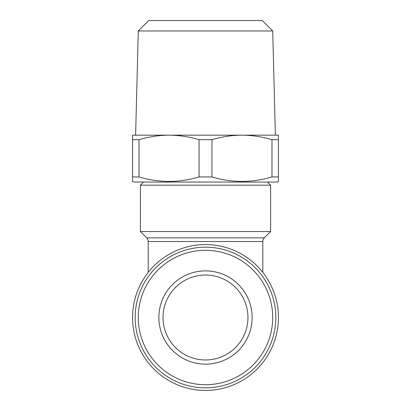 <?xml version="1.0" encoding="UTF-8"?>
<svg xmlns="http://www.w3.org/2000/svg" width="411" height="411" viewBox="0 0 411 411"><rect width="100%" height="100%" fill="white"/><g stroke="black" fill="none" stroke-linecap="round" stroke-linejoin="round"><path stroke-width="0.62" d="M262.809 272.395L262.809 241.524L148.191 241.524L148.191 272.395M264.335 237.841L270.623 231.547L140.377 231.547L146.665 237.841L264.335 237.841A5.209 5.209 0 0 0 262.809 241.524M148.191 241.524A5.209 5.209 0 0 0 146.665 237.841M278.437 317.513A72.937 72.937 0 0 1 205.5 390.45A72.937 72.937 0 0 1 132.563 317.513A72.937 72.937 0 0 1 205.5 244.576A72.937 72.937 0 0 1 278.437 317.513M267.499 182.058L270.623 185.181L140.377 185.181L140.377 231.547M270.623 185.181L270.623 231.547M143.501 182.058L140.377 185.181M135.168 317.513A70.332 70.332 0 0 1 205.5 247.181A70.332 70.332 0 0 1 275.832 317.513A70.332 70.332 0 0 1 205.5 387.845A70.332 70.332 0 0 1 135.168 317.513M138.291 317.513A67.209 67.209 0 0 1 205.5 250.304A67.209 67.209 0 0 1 272.709 317.513A67.209 67.209 0 0 1 205.5 384.722A67.209 67.209 0 0 1 138.291 317.513M247.961 317.513A42.461 42.461 0 0 1 205.5 359.974A42.461 42.461 0 0 1 163.039 317.513A42.461 42.461 0 0 1 205.5 275.051A42.461 42.461 0 0 1 247.961 317.513M252.128 317.513A46.628 46.628 0 0 1 205.5 364.141A46.628 46.628 0 0 1 158.872 317.513A46.628 46.628 0 0 1 205.5 270.885A46.628 46.628 0 0 1 252.128 317.513M272.709 30.969L262.29 20.55L148.71 20.55L138.291 30.969L272.709 30.969L275.385 135.168L241.971 135.168L278.437 135.168L278.437 181.457L278.437 176.941L271.984 176.941L271.984 139.678L278.437 139.678M138.291 30.969L135.615 135.168M132.563 181.457L132.563 176.941L132.563 181.457L133.606 182.058L277.394 182.058L278.437 181.457M199.042 176.941L199.042 139.678C189.158 136.76 179.155 135.255 169.029 135.168C158.882 135.25 148.874 136.755 139.016 139.678L132.563 139.678L132.563 176.941L139.016 176.941C158.918 182.895 178.929 182.895 199.042 176.941L211.958 176.941C231.855 182.895 251.866 182.895 271.984 176.941M199.042 139.678L211.958 139.678L211.958 176.941M139.016 139.678L139.016 176.941M271.984 139.678C262.095 136.76 252.092 135.255 241.971 135.168C231.819 135.25 221.817 136.755 211.958 139.678M132.563 139.678L132.563 135.168L241.971 135.168"/></g></svg>
